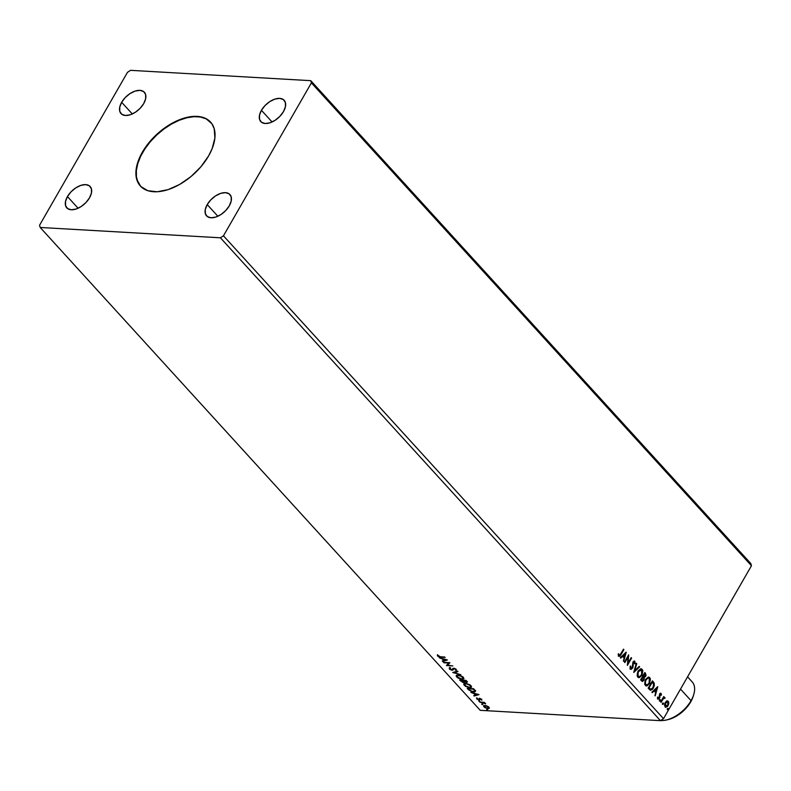 <?xml version="1.0" encoding="UTF-8"?>
<svg xmlns="http://www.w3.org/2000/svg" width="791" height="791" viewBox="0 0 791 791"><rect width="100%" height="100%" fill="white"/><g stroke="black" fill="none" stroke-linecap="round" stroke-linejoin="round"><path stroke-width="1.19" d="M141.035 186.745L138 182.326L136.418 176.838L136.349 170.49L137.792 163.51L140.699 156.193L144.951 148.797L150.379 141.619L156.796 134.935L163.935 128.992L171.528 124.029L179.29 120.232L186.903 117.75L194.102 116.672L200.588 117.038L206.125 118.848L210.713 122.249A47.48 27.161 -42.3 0 0 142.667 152.485L142.37 152.169A47.48 27.161 137.7 0 1 210.564 122.091A47.48 27.161 137.7 0 1 208.577 155.965L200.855 166.832L190.957 176.591L179.715 184.422L168.107 189.632L157.142 191.778L147.749 190.68L140.749 186.429L136.734 179.389L135.904 173.437L137.505 163.193L140.403 155.867L147.235 144.842L153.187 137.881L163.638 128.676L171.232 123.712L182.84 118.502L193.815 116.346L200.301 116.722L205.838 118.531L211.899 123.762L214.213 128.745L214.895 137.96L212.176 148.57L208.577 155.965A47.48 27.161 137.7 0 1 140.383 186.043A47.48 27.161 137.7 0 1 142.37 152.169L142.667 152.485A47.48 27.161 -42.3 0 0 140.531 186.201M121.656 102.286L132.305 113.963L121.656 102.286L125.265 97.52L130.001 93.585L135.152 91.064L139.928 90.352L143.596 91.548L145.613 94.475L145.653 98.697L143.735 103.552A15.83 9.057 137.7 0 1 121.003 113.578A15.83 9.057 137.7 0 1 121.656 102.286A15.83 9.057 137.7 0 1 144.387 92.26A15.83 9.057 137.7 0 1 143.735 103.552L140.126 108.318L135.39 112.253L130.238 114.774L125.462 115.486L121.794 114.29L119.777 111.363L119.738 107.141L121.656 102.286M207.222 204.582L217.861 216.259L207.222 204.582L210.831 199.816L215.567 195.871L220.709 193.36L225.484 192.638L229.153 193.844L231.17 196.771L231.219 200.983L229.291 205.848A15.83 9.057 137.7 0 1 206.56 215.874A15.83 9.057 137.7 0 1 207.222 204.582A15.83 9.057 137.7 0 1 229.954 194.556A15.83 9.057 137.7 0 1 229.291 205.848L225.682 210.604L220.946 214.549L215.805 217.07L211.029 217.782L207.351 216.586L205.344 213.649L205.294 209.437L207.222 204.582M261.435 110.305L272.074 121.982L261.435 110.305L265.034 105.539L269.771 101.604L274.922 99.083L279.698 98.371L283.366 99.567L285.383 102.494L285.422 106.706L283.504 111.571A15.83 9.057 137.7 0 1 260.773 121.596A15.83 9.057 137.7 0 1 261.435 110.305A15.83 9.057 137.7 0 1 284.167 100.279A15.83 9.057 137.7 0 1 283.504 111.571L279.895 116.326L275.159 120.272L270.008 122.793L265.242 123.505L261.564 122.308L259.557 119.382L259.507 115.16L261.435 110.305M67.453 196.564L78.091 208.241L67.453 196.564L71.052 191.798L75.798 187.863L80.939 185.341L85.715 184.619L89.383 185.826L91.4 188.752L91.449 192.964L89.521 197.829A15.83 9.057 137.7 0 1 66.79 207.855A15.83 9.057 137.7 0 1 67.453 196.564A15.83 9.057 137.7 0 1 90.184 186.538A15.83 9.057 137.7 0 1 89.521 197.829L85.912 202.585L81.176 206.53L76.025 209.051L71.259 209.763L67.581 208.567L65.574 205.63L65.524 201.418L67.453 196.564M480.236 710.328L40.183 227.462L220.412 237.794L660.465 720.67L480.236 710.328L660.465 720.67L220.412 237.794L223.458 235.807L311.397 82.867L751.45 565.743L663.511 718.673L223.458 235.807L663.511 718.673L660.465 720.67L663.511 718.673L751.45 565.743L311.397 82.867L310.764 80.672L130.535 70.33L127.489 72.327L39.55 225.257L40.183 227.462L480.236 710.328M443.85 662.749L448.635 663.026L446.401 665.547L452.838 665.923L447.647 665.211L449.891 662.69L443.454 662.324L448.635 663.026L446.401 665.547L452.838 665.923L447.647 665.211L449.891 662.69L443.85 662.749M452.739 672.508L460.876 674.743L454.331 672.637L457.969 671.559L457.544 671.084L452.739 672.508L460.876 674.743L454.331 672.637L457.969 671.559L457.544 671.084L452.739 672.508M467.244 681.911L466.344 682.406L466.769 681.199L466.047 680.408L459.611 680.042L462.933 682.475L464.327 682.504L464.495 681.802L467.095 682.277L466.047 680.408L459.611 680.042L463.655 682.584L464.495 681.802L466.344 682.406L467.461 681.733M468.381 689.663L472.247 691.818L474.6 691.937L475.45 691.215L473.631 688.734L467.194 688.368L468.381 689.663L467.847 688.407L468.381 689.663L473.463 691.987L475.381 690.899L473.631 688.734L467.194 688.368L468.381 689.663M489.194 708.341L488.917 707.223L487.078 706.017L484.626 705.503L483.637 706.264L484.903 707.648L488.116 708.667L489.322 707.965L488.087 706.541L485.021 705.503L483.687 705.918L484.043 706.946L487.899 708.657L489.263 708.242M479.682 702.072L485.674 703.842L484.379 702.339L479.682 702.072L485.674 703.842L484.379 702.339L479.682 702.072M481.838 700.154L480.453 698.601L479.168 698.572L478.575 699.56L476.528 698.502L478.743 699.966L480.186 698.898L481.838 700.154L481.749 699.363L479.771 698.473L478.575 699.56L476.637 698.156L476.805 699.007L478.99 699.986L480.186 698.898L481.838 700.154L481.749 699.363M440.775 657.202L445.125 657.45L439.41 656.668L437.364 655.037L437.581 656.055L439.242 657.014L444.73 657.024L440.449 656.777L437.364 655.037L437.581 656.055L440.775 657.202M478.921 694.547L470.853 692.382L473.868 693.549L475.302 695.121L473.76 695.576L474.185 696.04L478.99 694.617L470.853 692.382L473.868 693.549L475.302 695.121L473.76 695.576L474.185 696.04L478.921 694.547M478.891 700.737L479.821 701.38L478.684 701.063M486.801 709.418L487.731 710.061L486.594 709.745M481.897 704.03L482.826 704.682L481.689 704.356M465.672 683.384L464.238 683.572L463.744 684.423L465.484 686.321L469.33 687.666L471.555 687.013L470.022 684.868L466.275 683.444L463.823 683.938L464.287 685.352L469.627 687.686L471.495 687.142L471.021 685.708L465.672 683.384M458.088 675.059L456.654 675.247L456.16 676.097L457.9 677.996L461.44 679.311L463.971 678.688L462.438 676.552L458.691 675.118L456.239 675.623L456.704 677.027L462.043 679.37L463.912 678.816L463.437 677.383L458.088 675.059M454.38 668.296L453.55 668.929L454.331 668.375L455.675 668.978L455.329 670.026L456.031 670.382L456.278 669.552L454.944 668.583L453.085 668.365L451.542 669.779L449.288 667.94L449.476 669.087L451.493 670.125L452.887 670.125L453.935 668.721L455.339 669.196L456.031 670.382L456.14 669.364L453.718 668.286L451.78 669.799L449.97 668.959L450.247 668.138L449.604 667.772L449.337 668.949L449.842 667.357M447.409 659.961L439.341 657.805L442.347 658.962L443.781 660.534L442.248 660.989L442.673 661.464L447.409 659.961L439.341 657.805L442.347 658.962L443.781 660.534L442.248 660.989L442.673 661.464L447.409 659.961M750.817 563.538L310.764 80.672L750.817 563.538L751.45 565.743L750.817 563.538M666.319 701.034L668.257 701.33L666.694 701.053L665.083 702.784L664.499 705.226L665.241 707.045L667.466 706.551L668.81 703.377L668.543 701.736L667.515 700.905L665.221 702.537L665.073 706.877L665.923 707.322M663.698 697.761L663.758 696.545L660.673 701.904L661.068 702.329L663.501 698.463L665.083 698.137L664.608 697.464L663.698 697.761L663.758 696.545L660.673 701.904L661.068 702.329L663.224 698.76L665.083 698.137L663.333 697.741L664.885 697.632M657.588 697.059L658.171 698.235L657.954 697.079L657.44 697.326L657.717 698.789L658.982 698.967L659.902 697.326L659.951 694.458L660.742 694.152L660.92 695.269L661.385 694.201L660.693 693.232L659.694 693.816L659.051 698.038L658.28 698.324L657.954 697.079L657.44 697.326L657.974 699.175M653.178 681.713L652.407 680.863L648.185 688.2L650.38 690.236L652.545 689.248L654.286 685.807L654.197 683.187L652.407 680.863L648.185 688.2L650.667 690.286L653.386 688.071L654.236 683.315L653.178 681.713M641.62 680.992L644.022 680.23L643.933 677.452L644.022 680.23L643.933 677.452L645.674 676.443L645.545 673.339L644.823 672.548L640.601 679.874L642.401 681.417L644.022 680.23L644.299 677.482L646.109 675.237L644.823 672.548L640.601 679.874L642.421 681.427M633.739 672.34L639.652 666.872L639.227 666.408L634.787 670.61L636.745 663.689L636.32 663.214L633.809 672.419L639.652 666.872L639.227 666.408L634.787 670.61L636.745 663.689L636.32 663.214L633.739 672.34M624.85 662.591L627.985 657.133L627.401 665.389L631.613 658.053L631.218 657.618L628.074 663.085L628.667 654.819L624.455 662.156L624.85 662.591L627.985 657.133L627.401 665.389L631.613 658.053L631.218 657.618L628.074 663.085L628.667 654.819L624.455 662.156L624.85 662.591M618.641 656.085L621.054 654.533L623.901 649.589L623.506 649.154L619.798 655.324L619.007 655.245L618.691 653.831L618.167 654.177L618.641 656.085L620.015 656.055L623.901 649.589L623.506 649.154L620.698 654.038L619.066 655.324L618.691 653.831L618.167 654.177L619.224 656.401M626.185 652.1L620.332 657.637L620.767 658.102L622.636 656.332L624.069 657.904L623.674 661.296L626.254 652.17L620.332 657.637L620.767 658.102L622.636 656.332L624.069 657.904L623.674 661.296L626.185 652.1M634.105 661.029L635.124 663.629L634.748 661.197L633.047 661.869L632.088 667.95L630.872 668.266L630.704 666.101L630.17 666.121L630.071 668.385L631.277 669.295L632.938 667.436L633.472 662.255L634.362 661.988L634.56 663.738L635.124 663.629L634.283 661.019M637.991 671.075L637.101 675.741L638.001 677.284L639.435 677.571L642.114 675.01L642.826 670.639L642.045 669.196L640.73 668.771L637.991 671.075L637.754 677.056L638.881 677.63L641.926 675.346L642.154 669.315L641.046 668.761L637.991 671.075M645.575 679.4L644.685 684.067L645.585 685.609L647.018 685.896L649.698 683.325L650.41 678.965L649.629 677.521L648.313 677.096L645.575 679.4L645.337 685.382L646.465 685.955L649.51 683.671L649.747 677.64L648.63 677.086L645.575 679.4M657.697 686.677L651.853 692.214L652.278 692.689L654.157 690.909L655.581 692.481L655.185 695.872L657.766 686.746L651.853 692.214L652.278 692.689L654.157 690.909L655.581 692.481L655.185 695.872L657.697 686.677M659.734 700.025L660.07 701.053L660.515 699.986L659.734 700.025L659.704 700.994L660.386 700.737L660.406 699.768L659.734 700.025L660.406 699.768M662.739 703.328L663.076 704.356L663.53 703.288L662.739 703.328L662.72 704.297L663.422 703.07M667.644 708.706L667.98 709.735L668.435 708.667L667.644 708.706L667.624 709.675L668.326 708.449M130.535 70.33L127.489 72.327L39.55 225.257L40.183 227.462L220.412 237.794L223.458 235.807L311.397 82.867L310.764 80.672L130.535 70.33M618.948 656.372L620.688 654.513L618.275 656.065M619.037 655.452L618.315 653.811L619.195 655.432M625.79 652.466L623.387 660.979L625.79 652.466M622.27 656.312L620.579 657.904L622.27 656.312M624.831 653.88L622.873 655.739L623.97 656.945L622.873 655.739L625.197 653.9L624.336 656.965L623.239 655.759L624.831 653.88M628.341 655.393L627.708 663.066L628.341 655.393M631.089 657.855L631.613 658.053L627.352 664.806L631.089 657.855M627.619 657.113L624.613 662.334L627.619 657.113M634.857 661.306L632.958 662.018L632.227 667.742L630.437 668.177L630.704 666.101L630.17 666.121L630.397 668.978L631.04 669.315M630.397 668.978L632.612 668.177L632.998 662.393L632.691 663.6L632.998 662.393L634.046 662.027L632.998 662.393L634.422 662.047L634.56 663.738L635.124 663.629L634.58 663.639L634.758 661.76L633.996 661.009M633.373 662.413L634.422 662.047M630.595 669.285L632.246 668.158L630.032 668.959M632.998 662.393L633.789 661.869M636.241 663.511L636.745 663.689L634.422 670.59L636.241 663.511M639.039 666.586L639.652 666.872L633.828 672.024L639.039 666.586M640.858 668.761L642.154 669.315L641.926 675.346L638.703 677.61M638.475 677.61L640.7 676.513L642.43 673.101L642.371 670.313L640.7 668.741M638.683 676.73L637.358 675.474L637.328 673.25L638.703 670.521L640.492 669.631M640.651 669.651L638.011 671.48L640.285 669.72L641.738 670.086L641.541 674.911L639.118 676.76L637.803 676.275L638.92 676.73L638.179 676.295L638.011 671.48L637.803 676.275L638.377 671.51L641.738 670.086L642.055 673.764L640.848 675.88L638.93 676.74M642.203 681.397L643.656 680.211L642.233 681.397M642.252 680.527L641.066 679.538L641.511 680.023L641.066 679.538L642.628 676.809L643.765 677.818L643.637 679.805L641.511 680.023L642.44 680.507M644.309 676.641L643.449 676.463M643.953 676.73L643.063 676.058L644.408 673.705L645.189 674.169L645.268 676.028L643.261 676.275L644.141 676.71M643.261 676.275L644.784 673.724L643.063 676.058L644.784 673.724L645.387 675.801L644.477 676.74L643.627 676.295M641.511 680.023L642.994 676.829L641.066 679.538L642.994 676.829L643.834 679.34L642.776 680.537L641.877 680.052M648.442 677.086L649.747 677.64L649.51 683.671L646.287 685.935M646.059 685.935L648.284 684.838L650.014 681.417L649.955 678.638L648.284 677.066M646.267 685.055L644.942 683.8L644.912 681.575L646.287 678.846L648.076 677.956L645.594 679.805L645.397 684.591L646.504 685.055L645.397 684.591L645.594 679.805L648.432 677.976L649.332 678.411L649.124 683.236L646.702 685.075L645.318 683.82L645.446 680.962L647.503 678.194L648.689 678.016L649.648 678.896L649.638 682.089L648.027 684.581L646.514 685.055M650.301 690.266L652.407 688.961L653.92 685.787L653.831 683.167L652.268 681.1L654.236 683.315L653.386 688.071L650.489 690.266M650.588 689.307L648.65 687.854L650.884 689.366L649.015 687.873L652.367 682.05L653.821 684.769L652.862 687.854L650.884 689.366L648.65 687.854L652.367 682.05L653.633 683.78L652.99 687.636L650.696 689.337M657.311 687.053L654.899 695.566L657.311 687.053M653.781 690.889L652.1 692.491L653.781 690.889M656.352 688.457L654.384 690.325L655.482 691.522L654.384 690.325L656.718 688.486L655.848 691.552L654.75 690.345L656.352 688.457M657.835 698.937L659.556 698.295L659.575 694.439L659.763 695.052L659.575 694.439L660.742 694.152L660.92 695.269L661.414 695.062L661.098 693.47L660.93 695.091L661.098 693.47L660.277 693.213M659.951 694.458L660.742 694.152M658.043 699.175L659.18 698.275L657.469 698.918M661.098 693.47L659.536 694.053L659.14 697.889L657.805 698.206L658.774 697.87L657.805 698.206L657.578 697.207M659.14 697.889L658.171 698.235M659.575 694.439L660.169 694.023M659.368 700.005L660.04 699.748L660.386 700.737L659.338 700.974M659.704 700.994L660.386 700.737M659.704 701.034L660.001 699.719M663.619 696.782L664.153 696.98L663.333 697.741L663.619 696.782M664.311 697.464L665.083 698.137L664.489 698.275L664.242 697.444M664.074 698.196L662.858 698.74L660.841 702.082L663.926 698.097M662.374 703.298L663.046 703.051L663.392 704.039L662.344 704.277M662.72 704.297L663.392 704.039M662.71 704.336L663.006 703.011M668.257 701.33L668.444 703.347L668.257 701.33L666.694 701.053M665.073 706.877L668.098 705.701L668.81 703.377L668.098 705.701L665.735 707.292M665.478 707.292L667.1 706.531L668.365 703.98L668.177 701.716L667.139 700.885M665.884 706.492L665.607 702.972L667.881 701.983L667.703 705.265L665.083 706.195L665.696 706.501L664.727 705.473L664.895 703.723L665.923 702.092L667.11 701.706M667.515 701.963L665.241 702.952L665.083 706.195L665.261 703.743L666.823 701.785L668.098 702.319L667.802 705.088L666.665 706.373L665.449 706.215M667.278 708.687L667.95 708.429L668.296 709.418L667.248 709.656M667.624 709.675L668.296 709.418M667.614 709.715L667.911 708.4M624.336 656.965L623.239 655.759L625.197 653.9L624.336 656.965M640.483 669.631L641.738 670.086M655.848 691.552L654.75 690.345L656.718 688.486L655.848 691.552M666.932 701.676L667.881 701.983M438.115 655.907L437.581 656.055L437.611 654.622M437.512 655.047L438.165 655.947M478.466 694.429L474.185 696.04L474.254 695.427L478.466 694.429M475.539 694.696L474.264 693.302L475.539 694.696M477.398 694.488L475.796 694.973L474.699 693.766L477.576 694.182L475.796 694.973L474.699 693.766L477.398 694.488M481.195 699.353L481.205 699.877M479.593 699.887L479.85 698.977M477.191 698.73L476.874 697.731M476.637 698.156L476.805 699.007M477.339 698.987L477.299 698.423M478.822 699.135L479.237 698.631L478.931 699.481M478.99 699.392L479.405 698.146M479.168 698.572L478.96 699.442M476.795 698.196L477.27 698.789M481.541 699.106L481.274 699.778M479.781 701.034L478.921 700.638M479.01 700.727L479.692 701.024M484.221 702.497L483.123 702.27M482.915 702.25L484.359 702.546M487.701 709.715L486.831 709.319M486.92 709.408L487.602 709.705M489.431 707.915L487.928 708.222L489.342 708.014M483.904 705.532L484.369 706.62L483.865 705.72M484.596 705.859L485.358 705.513M488.334 707.194L488.571 707.876L487.81 708.232L485.269 707.5L484.379 706.225L485.625 705.572L488.334 707.194L487.503 708.232L484.616 706.976L485.417 705.938L488.522 706.857L488.561 707.915L488.808 707.114M487.75 707.807L488.571 706.768M485.654 705.513L484.863 706.561M484.616 706.976L484.576 706.056M482.797 704.326L481.927 703.941M482.016 704.02L482.698 704.316M475.371 691.502L475.381 690.899M475.618 690.484L473.601 691.561M473.423 691.552L475.46 691.255M474.64 690.938L473.621 688.734L474.57 690.642L473.077 691.561L469.874 690.454L468.47 688.437L473.591 688.734L474.798 690.8M474.57 690.642L473.75 691.552L470.922 691.047L468.242 688.832L473.364 689.129L474.827 690.761M471.584 686.914L469.735 687.26M464.762 685.174L464.683 684.126L466.285 683.444L470.467 685.787L470.714 686.865L469.459 687.27L465.899 686.153L464.574 684.255L466.067 683.81L470.596 685.303L470.734 686.825L469.241 687.26L464.287 685.352L463.981 683.74M464.01 683.642L464.772 685.184M469.567 687.25L471.624 686.885M464.752 684.215L465.869 683.394M470.704 685.372L470.952 686.44M470.803 686.598L470.783 685.461M465.81 683.394L464.742 684.067M466.344 682.406L463.714 680.685L466.423 680.833L466.463 681.832M463.655 682.584L460.659 680.507L463.486 680.448L464.06 681.605M463.546 682.129L464.693 682.01M466.176 681.931L467.333 681.862M466.423 680.833L465.939 681.971L463.714 680.685L465.78 680.804L465.939 681.971M463.249 680.863L464.04 681.13L463.486 680.448L463.803 681.545L462.962 682.119L460.659 680.507L463.249 680.863M464.04 681.13L463.269 682.158M466.186 681.249L466.275 681.951M456.427 675.316L457.188 676.859L456.704 677.027L456.397 675.415M457.168 675.89L458.286 675.069M463.121 677.047L463.368 678.124M463.219 678.263L462.092 678.945L459.492 678.431L456.921 676.305L458.038 675.484L461.321 676.305L463.15 678.51L461.647 678.935L457.346 677.047L456.99 675.929L458.691 675.118L463.012 676.977L463.219 678.263L463.2 677.136M458.226 675.069L457.158 675.741M457.722 671.282L454.331 672.637L457.722 671.282M454.39 672.528L453.5 672.281L454.39 672.528M449.604 667.772L449.337 668.949L452.165 670.234L453.787 668.504L452.086 669.779M449.97 668.959L450.247 668.138M450.484 667.723L450.217 668.543M452.946 668.444L452.284 669.7M456.031 670.382L455.665 669.661L456.476 669.799M455.468 669.324L455.329 670.026M455.567 669.611L455.715 668.909L455.567 669.611M453.49 669.364L453.698 668.751M454.172 668.296L453.629 668.998M449.852 668.79L449.337 668.949M449.278 667.901L449.861 668.8M452.076 669.779L453.411 669.473M455.814 669.038L455.596 669.769M452.897 668.622L452.66 669.146M449.901 662.7L447.647 665.211L449.901 662.7M447.657 665.191L446.401 665.547L447.657 665.191M446.955 659.842L442.673 661.464L442.733 660.851L446.955 659.842M444.028 660.119L442.752 658.715L444.028 660.119M445.887 659.912L444.275 660.386L443.178 659.19L446.065 659.605L444.275 660.386L443.178 659.19L445.887 659.912M463.803 681.545L463.595 682.139M667.406 719.78L673.991 717.457L681.723 712.404L688.239 705.602L691.037 700.668A26.38 15.088 137.7 0 1 665.765 720.126A26.38 15.088 137.7 0 1 660.623 720.561A26.38 15.088 -42.3 0 0 691.037 700.668L680.507 689.119L691.037 700.668L690.731 701.864A24.264 13.882 -42.3 0 0 693.183 696.337L693.707 694.666A26.38 15.088 137.7 0 1 691.037 700.668A26.38 15.088 -42.3 0 0 692.135 681.842L687.567 676.829M665.765 720.126L667.485 719.761A24.264 13.882 -42.3 0 0 690.731 701.864L693.213 696.248"/></g></svg>
